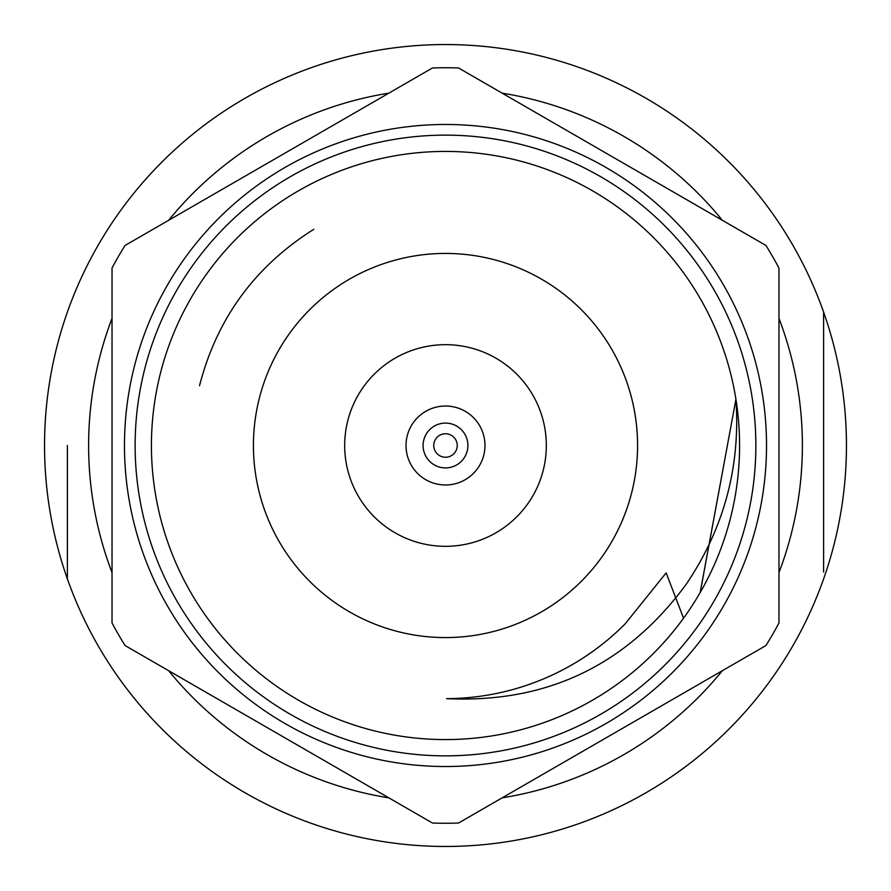 <?xml version="1.0" encoding="UTF-8"?>
<svg xmlns="http://www.w3.org/2000/svg" width="891" height="891" viewBox="0 0 891 891"><rect width="100%" height="100%" fill="white"/><g stroke="black" fill="none" stroke-linecap="round" stroke-linejoin="round"><path stroke-width="1.34" d="M683.542 618.187L666.134 572.88L625.237 623.767A253.144 253.144 0 0 1 446.536 698.644C546.573 703.422 626.429 665.343 686.103 584.418C724.004 528.408 740.61 466.695 735.921 399.279L700.159 592.582A294.075 294.075 0 0 0 700.181 592.537A294.075 294.075 0 0 1 190.819 592.537A294.075 294.075 0 0 1 445.5 151.425A294.075 294.075 0 0 1 700.181 592.537L735.921 399.279L700.215 592.493M735.921 399.279L700.226 592.459M313.799 229.31C254.937 266.364 216.836 318.51 199.506 385.758M279.161 349.461A192.077 192.077 0 0 1 611.839 349.461A192.077 192.077 0 0 1 445.5 637.577A192.077 192.077 0 0 1 279.161 349.461M532.818 495.908A100.828 100.828 0 0 0 445.5 344.672A100.828 100.828 0 0 0 358.182 495.908A100.828 100.828 0 0 0 532.818 495.908M723.514 606.014A321.027 321.027 0 0 0 606.014 167.486A321.027 321.027 0 0 0 167.486 284.986A321.027 321.027 0 0 0 284.986 723.514A321.027 321.027 0 0 0 723.514 606.014M458.542 823.028L765.926 645.552A377.751 377.751 0 0 0 778.968 622.965L778.968 268.035A377.751 377.751 0 0 0 765.926 245.448L458.542 67.972A377.751 377.751 0 0 0 432.458 67.972L125.074 245.448A377.751 377.751 0 0 0 112.032 268.035L112.032 622.965A377.751 377.751 0 0 0 125.074 645.552L432.458 823.028A377.751 377.751 0 0 0 458.542 823.028M435.331 439.631A11.739 11.739 0 0 1 455.669 439.631A11.739 11.739 0 0 1 445.5 457.239A11.739 11.739 0 0 1 435.331 439.631M426.098 434.296A22.409 22.409 0 0 1 464.902 434.296A22.409 22.409 0 0 1 445.5 467.909A22.409 22.409 0 0 1 426.098 434.296M411.308 425.764A39.482 39.482 0 0 1 479.692 425.764A39.482 39.482 0 0 1 445.5 484.982A39.482 39.482 0 0 1 411.308 425.764M112.032 572.635A356.879 356.879 0 0 1 112.032 318.365M168.666 220.277A356.879 356.879 0 0 1 388.877 93.143M502.123 93.143A356.879 356.879 0 0 1 722.334 220.277M778.968 318.365A356.879 356.879 0 0 1 778.968 572.635M722.334 670.723A356.879 356.879 0 0 1 502.123 797.857M388.877 797.857A356.879 356.879 0 0 1 168.666 670.723M67.393 445.5L67.393 578.916A400.95 400.95 0 0 1 445.5 44.55A400.95 400.95 0 0 1 823.607 578.916A400.95 400.95 0 0 1 67.393 578.916L67.393 445.5M823.607 572.011L823.607 312.084M176.719 290.321A310.358 310.358 0 0 1 714.281 290.321A310.358 310.358 0 0 1 445.5 755.858A310.358 310.358 0 0 1 176.719 290.321"/></g></svg>
